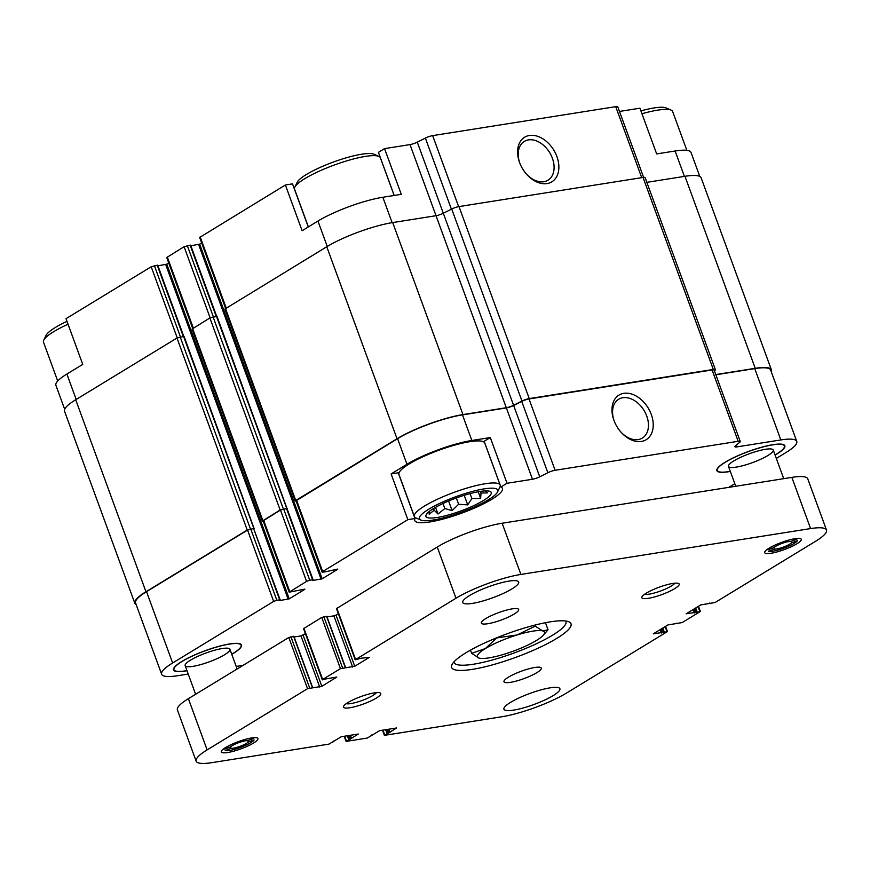 <?xml version="1.0" encoding="UTF-8"?>
<svg xmlns="http://www.w3.org/2000/svg" width="870" height="870" viewBox="0 0 870 870"><rect width="100%" height="100%" fill="white"/><g stroke="black" fill="none" stroke-linecap="round" stroke-linejoin="round"><path stroke-width="1.3" d="M394.208 195.467L378.428 152.359L384.551 148.629L401.287 194.347L382.844 197.262A48.872 9.657 159.9 0 0 317.952 221.056L327.25 246.449M308.274 226.961L292.505 183.864L285.382 184.995L302.118 230.713L317.952 221.056M64.674 409.281L55.908 385.323A48.872 9.657 159.9 0 1 66.892 374.046L82.737 364.399L66.011 318.681L151.195 266.764L177.23 337.886M490.288 437.556L484.166 441.286L500.892 487.004A46.686 9.222 -20.1 0 1 502.436 488.429A46.686 9.222 -20.1 0 1 461.763 513.137A46.686 9.222 -20.1 0 1 414.751 520.51A46.686 9.222 -20.1 0 1 414.979 518.52L407.845 519.651L391.119 473.932L406.964 464.275A48.872 9.657 159.9 0 1 471.844 440.481L490.288 437.556L507.014 483.274L500.892 487.004M414.979 518.52L398.242 472.801L391.119 473.932M231.768 654.316A36.181 7.156 159.9 0 0 241.327 644.681A36.181 7.156 159.9 0 0 217.326 646.758A36.181 7.156 159.9 0 0 181.689 661.548A36.181 7.156 159.9 0 0 173.467 669.508A36.181 7.156 159.9 0 0 186.996 670.705M407.845 519.651L322.661 571.557L322.117 572.112L322.9 572.177L325.739 571.731L337.658 569.078M337.734 569.284L322.139 578.789L312.569 580.518L313.091 579.801L309.731 580.203L306.566 581.367L289.221 592.165L304.75 589.131M304.826 589.338L289.231 598.843L279.661 600.572L280.183 599.854L276.834 600.256L273.669 601.409L172.63 662.983A48.872 9.657 159.9 0 0 161.646 674.25A48.872 9.657 159.9 0 0 177.556 675.729L188.214 674.043M236.205 666.442L243.089 665.354M728.875 487.341L734.813 483.72M776.323 458.425L785.762 452.672A48.872 9.657 159.9 0 0 796.757 441.405A48.872 9.657 159.9 0 0 780.847 439.937L736.933 446.886A6.362 1.261 159.9 0 1 734.867 446.691A6.362 1.261 159.9 0 1 735.444 445.81L739.685 442.362A6.362 1.261 159.9 0 0 740.261 441.492A6.362 1.261 159.9 0 0 738.184 441.297L555.114 470.278A6.362 1.261 159.9 0 0 547.839 472.736L539.748 476.793A6.362 1.261 159.9 0 1 532.473 479.25L507.014 483.274M775.094 455.064A36.181 7.156 159.9 0 0 784.653 445.418A36.181 7.156 159.9 0 0 760.663 447.495A36.181 7.156 159.9 0 0 725.014 462.296A36.181 7.156 159.9 0 0 716.804 470.257A36.181 7.156 159.9 0 0 730.321 471.442M619.483 111.436L639.928 108.206L656.665 153.914L675.109 150.999L684.396 176.392M740.261 441.492L714.161 370.174A6.362 1.261 159.9 0 0 712.095 369.978L529.014 398.96A6.362 1.261 159.9 0 0 521.739 401.418L513.659 405.474A6.362 1.261 159.9 0 1 506.383 407.932L462.47 414.881A48.872 9.657 159.9 0 0 397.59 438.676L296.017 500.794L322.117 572.112M287.035 508.591L216.967 316.321L209.877 317.974L192.042 329.067L262.305 521.076L263.218 521.13M254.127 528.645L184.059 336.375L176.98 338.028L75.701 399.743A49.666 9.82 159.9 0 0 64.532 411.195L134.796 603.204A49.666 9.82 159.9 0 0 136.144 604.574M796.757 441.405L770.657 370.087A48.872 9.657 159.9 0 0 754.747 368.608L715.847 374.774M623.79 393.327A26.133 18.183 58.6 0 0 614.166 420.949A26.133 18.183 58.6 0 0 620.973 432.129A26.133 18.183 58.6 0 0 653.174 426.768A26.133 18.183 58.6 0 0 623.79 393.327M201.655 242.926L199.676 244.144L322.139 578.789M190.845 245.753L199.676 244.144M313.091 579.801L286.991 508.482L280.466 510.048L263.121 520.847L289.221 592.165M168.747 262.979L166.768 264.186L289.231 598.843M157.938 265.807L166.768 264.186M280.183 599.854L253.572 528.481L247.569 530.091L146.53 591.665A48.872 9.657 159.9 0 0 135.546 602.932L161.646 674.25M287.231 508.33L280.151 509.983L262.305 521.076M254.334 528.384L247.243 530.037L145.964 591.752A49.666 9.82 159.9 0 0 134.796 603.204M771.255 371.729A49.666 9.82 159.9 0 0 771.396 369.815A49.666 9.82 159.9 0 0 755.225 368.314L715.771 374.568M771.396 369.815L701.133 177.806A49.666 9.82 159.9 0 0 684.962 176.305L646.834 182.341M714.411 370.848L714.803 370.522A6.362 1.261 159.9 0 0 715.379 369.641A6.362 1.261 159.9 0 0 713.313 369.456L529.254 398.59A6.362 1.261 159.9 0 0 521.978 401.048L513.572 405.268A6.362 1.261 159.9 0 1 506.296 407.726L462.96 414.577A49.666 9.82 159.9 0 0 397.024 438.763L295.746 500.478L295.213 501.033L296.126 501.076M715.379 369.641L645.116 177.632A6.362 1.261 159.9 0 0 643.05 177.447L458.99 206.582A6.362 1.261 159.9 0 0 451.715 209.028L443.308 213.259L513.572 405.268M417.285 142.147A6.362 1.261 159.9 0 1 410.009 144.594L436.033 215.706A6.362 1.261 159.9 0 0 443.308 213.259L417.285 142.147L425.376 138.08L451.399 209.191M506.296 407.726L436.033 215.706L392.696 222.568A49.666 9.82 159.9 0 0 326.761 246.754L224.949 309.013L295.213 501.033M699.784 176.436L691.019 152.478A48.872 9.657 159.9 0 0 675.109 150.999M643.604 177.371L617.798 106.836A6.362 1.261 159.9 0 0 615.721 106.651L432.651 135.622A6.362 1.261 159.9 0 0 425.376 138.08M529.438 135.481A26.133 18.183 58.6 0 0 519.803 163.114A26.133 18.183 58.6 0 0 526.611 174.283A26.133 18.183 58.6 0 0 558.812 168.921A26.133 18.183 58.6 0 0 529.438 135.481M410.009 144.594L384.551 148.629M285.382 184.995L199.654 237.456L225.613 308.382M216.641 316.245L190.628 245.155L184.103 246.71L166.746 257.509L192.705 328.436M183.733 336.298L157.72 265.198L151.195 266.764M379.712 155.85A46.686 9.222 -20.1 0 1 379.276 156.589M294.636 187.561A46.686 9.222 -20.1 0 1 293.745 187.235M620.68 431.792A22.74 15.812 58.6 0 0 642.343 438.067A22.74 15.812 58.6 0 0 645.529 413.206A22.74 15.812 58.6 0 0 622.855 397.721A22.74 15.812 58.6 0 0 618.679 399.243A22.74 15.812 58.6 0 0 614.329 421.374M526.317 173.946A22.74 15.812 58.6 0 0 547.98 180.22A22.74 15.812 58.6 0 0 551.167 155.36A22.74 15.812 58.6 0 0 528.492 139.885A22.74 15.812 58.6 0 0 524.327 141.397A22.74 15.812 58.6 0 0 519.966 163.527M420.797 520.064L415.86 517.9A45.686 9.026 -20.1 0 1 414.348 516.508L398.96 474.454A45.686 9.026 -20.1 0 1 438.763 450.268A45.686 9.026 -20.1 0 1 484.764 443.047L500.163 485.112A45.686 9.026 -20.1 0 1 499.902 487.135L497.531 491.985A41.716 8.243 -20.1 0 1 488.385 499.75A41.716 8.243 -20.1 0 1 450.127 515.975A41.716 8.243 -20.1 0 1 420.797 520.064A41.716 8.243 -20.1 0 1 455.76 496.726A41.716 8.243 -20.1 0 1 497.531 491.985M730.289 471.344A35.757 7.069 -20.1 0 1 717.282 470.485A35.757 7.069 -20.1 0 1 748.428 451.563A35.757 7.069 -20.1 0 1 784.435 445.918A35.757 7.069 -20.1 0 1 776.399 454.162A35.757 7.069 -20.1 0 1 775.061 454.956M767.884 455.51A23.838 4.709 -20.1 0 1 743.828 465.417A23.838 4.709 -20.1 0 1 728.473 466.396A23.838 4.709 -20.1 0 1 749.244 453.781A23.838 4.709 -20.1 0 1 773.245 450.007A23.838 4.709 -20.1 0 1 767.884 455.51M641.962 113.742A45.686 9.026 -20.1 0 1 671.129 110.12A45.686 9.026 -20.1 0 1 672.64 111.512L686.854 150.347M640.907 110.871A41.716 8.243 -20.1 0 1 666.192 107.945L671.129 110.12M186.952 670.596A35.757 7.069 -20.1 0 1 173.957 669.748A35.757 7.069 -20.1 0 1 205.102 650.825A35.757 7.069 -20.1 0 1 241.11 645.17A35.757 7.069 -20.1 0 1 233.073 653.413A35.757 7.069 -20.1 0 1 231.725 654.207M224.558 654.762A23.838 4.709 -20.1 0 1 200.502 664.669A23.838 4.709 -20.1 0 1 185.147 665.648A23.838 4.709 -20.1 0 1 205.918 653.033A23.838 4.709 -20.1 0 1 229.919 649.27A23.838 4.709 -20.1 0 1 224.558 654.762M483.426 500.533A34.767 6.873 -20.1 0 1 445.233 515.801A34.767 6.873 -20.1 0 1 426.137 514.866A34.767 6.873 -20.1 0 1 456.228 498.01A34.767 6.873 -20.1 0 1 490.093 491.463A34.767 6.873 -20.1 0 1 483.426 500.533M414.348 516.508A45.686 9.026 -20.1 0 1 454.151 492.333A45.686 9.026 -20.1 0 1 500.163 485.112M57.714 381.006L43.5 342.171A45.686 9.026 -20.1 0 1 43.75 340.137A45.686 9.026 -20.1 0 1 68.034 324.216M43.75 340.137L46.121 335.287A41.716 8.243 -20.1 0 1 66.99 321.356M308.371 226.907L294.56 189.171A45.686 9.026 -20.1 0 1 294.821 187.148A45.686 9.026 -20.1 0 1 334.363 164.995A45.686 9.026 -20.1 0 1 378.863 156.382A45.686 9.026 -20.1 0 1 380.375 157.774L394.164 195.467M294.821 187.148L297.192 182.298A41.716 8.243 -20.1 0 1 333.297 162.07A41.716 8.243 -20.1 0 1 373.926 154.218L378.863 156.382M429.258 511.484L429.171 514.235L434.195 510.212L438.001 514.029L444.842 508.526L452.106 510.614L458.631 504.274L467.712 504.883L471.877 498.608L480.631 498.401L481.012 493.04L487.417 492.877L485.59 490.897M478.206 491.767L480.631 498.401M470.05 493.627L471.877 498.608M480.414 491.398L481.012 493.04M433.575 508.515L434.195 510.212M435.555 507.34L438.001 514.029M443.004 503.502L444.842 508.526M448.594 501.011L452.106 510.614M456.326 497.977L458.631 504.274M464.21 495.313L467.712 504.883M247.678 740.631L248.211 742.099A9.929 1.968 -20.1 0 1 240.098 746.329A9.929 1.968 -20.1 0 1 231.126 748.374L230.583 746.884M231.496 744.426A15.888 3.143 -20.1 0 0 224.656 749.07L230.561 746.906A9.929 1.968 -20.1 0 1 238.674 742.675A9.929 1.968 -20.1 0 1 247.645 740.631L253.551 738.467A15.888 3.143 -20.1 0 0 245.362 739.348M774.822 545.175A15.888 3.143 -20.1 0 0 767.982 549.807L773.887 547.654A9.929 1.968 -20.1 0 1 782.01 543.413A9.929 1.968 -20.1 0 1 790.982 541.379L791.548 542.847A9.929 1.968 -20.1 0 1 783.424 547.078A9.929 1.968 -20.1 0 1 774.452 549.111L773.908 547.632M788.698 540.096A15.888 3.143 -20.1 0 1 796.876 539.215L790.982 541.379M354.742 666.268L340.453 668.639L322.661 679.481L336.82 677.045L321.835 686.321L307.545 688.692L207.125 749.886A48.872 9.657 159.9 0 0 196.142 761.152A48.872 9.657 159.9 0 0 212.052 762.631L328.958 744.122L341.301 736.727L358.331 734.03L346.543 741.338L367.26 738.064L379.614 730.669L396.633 727.972L384.855 735.28L501.762 716.771A48.872 9.657 159.9 0 0 566.642 692.977L667.072 631.783L653.272 633.849L667.888 624.943L682.178 622.572L699.969 611.73L686.18 613.796L700.796 604.889L715.086 602.518L815.516 541.325A48.872 9.657 159.9 0 0 826.5 530.058L807.762 478.848A48.872 9.657 159.9 0 0 791.852 477.38L502.142 523.24A48.872 9.657 159.9 0 0 437.251 547.034L336.472 608.598L355.21 659.797L361.267 658.198L369.369 657.361L354.742 666.268L336.005 615.068L338.321 613.654M826.5 530.058A48.872 9.657 159.9 0 0 810.59 528.579L520.88 574.439A48.872 9.657 159.9 0 0 455.989 598.234L355.21 659.797M352.633 667.04L333.895 615.84L336.005 615.068M333.895 615.84L327.022 616.928M326.609 616.438L321.715 617.439L303.565 628.651L322.302 679.851M305.413 633.708L300.987 635.894L294.125 636.981M293.701 636.492L288.807 637.492L188.388 698.686A48.872 9.657 159.9 0 0 177.404 709.953L196.142 761.152M553.2 695.598A29.797 5.894 159.9 0 0 559.899 688.725A29.797 5.894 159.9 0 0 529.895 693.433A29.797 5.894 159.9 0 0 503.937 709.213A29.797 5.894 159.9 0 0 523.131 707.984A29.797 5.894 159.9 0 0 553.2 695.598M536.823 672.673A19.869 3.926 159.9 0 0 541.292 668.084A19.869 3.926 159.9 0 0 521.282 671.227A19.869 3.926 159.9 0 0 503.98 681.743A19.869 3.926 159.9 0 0 516.769 680.927A19.869 3.926 159.9 0 0 536.823 672.673M514.192 614.057A19.869 3.926 159.9 0 0 518.661 609.468A19.869 3.926 159.9 0 0 498.651 612.611A19.869 3.926 159.9 0 0 481.349 623.127A19.869 3.926 159.9 0 0 494.138 622.311A19.869 3.926 159.9 0 0 514.192 614.057M511.995 588.87A29.797 5.894 159.9 0 0 518.694 582.008A29.797 5.894 159.9 0 0 488.69 586.717A29.797 5.894 159.9 0 0 462.731 602.486A29.797 5.894 159.9 0 0 481.926 601.257A29.797 5.894 159.9 0 0 511.995 588.87M465.918 652.794A63.564 12.561 -20.1 0 1 524.218 628.064A63.564 12.561 -20.1 0 1 568.915 621.832A63.564 12.561 -20.1 0 1 515.638 657.405A63.564 12.561 -20.1 0 1 451.976 664.626A63.564 12.561 -20.1 0 1 465.918 652.794M376.308 698.077A19.869 3.926 159.9 0 0 380.114 692.89A19.869 3.926 159.9 0 0 360.767 696.631A19.869 3.926 159.9 0 0 343.574 706.266A19.869 3.926 159.9 0 0 354.481 706.799A19.869 3.926 159.9 0 0 376.308 698.077M674.707 588.642A19.869 3.926 159.9 0 0 678.524 583.455A19.869 3.926 159.9 0 0 659.166 587.207A19.869 3.926 159.9 0 0 641.973 596.831A19.869 3.926 159.9 0 0 652.891 597.364A19.869 3.926 159.9 0 0 674.707 588.642M253.561 743.034A19.466 3.85 159.9 0 0 257.933 738.543A19.466 3.85 159.9 0 0 238.336 741.621A19.466 3.85 159.9 0 0 221.371 751.919A19.466 3.85 159.9 0 0 233.91 751.125A19.466 3.85 159.9 0 0 253.561 743.034M796.887 543.783A19.466 3.85 159.9 0 0 801.259 539.291A19.466 3.85 159.9 0 0 781.662 542.369A19.466 3.85 159.9 0 0 764.697 552.667A19.466 3.85 159.9 0 0 777.236 551.874A19.466 3.85 159.9 0 0 796.887 543.783M644.637 594.243A16.639 3.284 159.9 0 0 656.513 592.372A16.639 3.284 159.9 0 0 671.314 586.043A16.639 3.284 159.9 0 0 674.815 583.204M346.238 703.678A16.639 3.284 159.9 0 0 358.114 701.807A16.639 3.284 159.9 0 0 372.915 695.467A16.639 3.284 159.9 0 0 376.416 692.629M565.717 621.017A59.595 11.778 -20.1 0 1 565.946 621.474A59.595 11.778 -20.1 0 1 514.029 653.011A59.595 11.778 -20.1 0 1 454.02 662.429A59.595 11.778 -20.1 0 1 453.89 661.929M248.211 742.099L254.116 739.935A15.888 3.143 -20.1 0 1 240.522 747.428A15.888 3.143 -20.1 0 1 225.221 750.538L231.126 748.374M791.548 542.847L797.442 540.683A15.888 3.143 -20.1 0 1 783.848 548.176A15.888 3.143 -20.1 0 1 768.547 551.275L774.452 549.111M496.9 637.699L485.384 648.552L471.638 653.326L479.152 658.111A35.757 7.069 -20.1 0 1 485.384 648.552A35.757 7.069 -20.1 0 1 517.15 634.948L496.966 637.895M470.474 650.14L471.638 653.326M534.8 625.117L535.17 626.128L517.15 634.948A35.757 7.069 -20.1 0 1 542.684 630.913L535.17 626.128M545.447 622.702L548.046 629.804L542.684 630.913A35.757 7.069 -20.1 0 1 543.228 635.317A35.757 7.069 -20.1 0 1 536.453 640.461A35.757 7.069 -20.1 0 1 504.687 654.066A35.757 7.069 -20.1 0 1 480.305 658.34A35.757 7.069 -20.1 0 1 479.152 658.111M543.228 635.317L548.046 629.804M506.383 407.932L532.473 479.25M462.47 414.881L471.844 440.481M397.59 438.676L406.964 464.275M296.561 500.239L322.661 571.557M754.747 368.608L780.847 439.937M736.292 445.125L736.933 446.886M712.095 369.978L738.184 441.297M529.014 398.96L555.114 470.278M521.739 401.418L547.839 472.736M513.659 405.474L539.748 476.793M198.621 244.524L321.084 579.17M286.469 508.439L312.569 579.757M283.631 508.885L309.731 580.203M280.466 510.048L306.566 581.367M263.653 520.293L289.753 591.611M165.713 264.578L288.177 599.223M253.572 528.481L279.661 599.8M250.734 528.938L276.834 600.256M247.569 530.091L273.669 601.409M146.53 591.665L172.63 662.983M684.962 176.305L755.225 368.314M643.05 177.447L713.313 369.456M458.99 206.582L529.254 398.59M451.715 209.028L521.978 401.048M392.696 222.568L462.96 414.577M326.761 246.754L397.024 438.763M225.482 308.469L295.746 500.478M216.456 316.278L286.719 508.287M213.041 316.81L283.315 508.819M209.877 317.974L280.151 509.983M192.575 328.523L262.838 520.532M183.548 336.32L253.812 528.34M180.144 336.864L250.408 528.873M176.98 338.028L247.243 530.037M75.701 399.743L145.964 591.752M615.721 106.651L641.712 177.654M432.651 135.622L458.631 206.636M382.844 197.262L392.131 222.655M200.198 236.912L226.211 308.024M190.106 245.101L216.173 316.321M187.267 245.547L213.335 316.767M184.103 246.71L210.127 317.833M167.29 256.965L193.314 328.066M157.198 265.154L183.266 336.375M154.36 265.6L180.427 336.82M66.892 374.046L76.19 399.439M455.989 598.234L437.251 547.034M520.88 574.439L502.142 523.24M355.569 659.427L336.831 608.228M345.26 667.442L326.522 616.232M342.562 667.866L323.825 616.667M340.453 668.639L321.715 617.439M322.661 679.481L303.924 628.281M321.835 686.321L303.097 635.122M319.725 687.093L300.987 635.894M312.352 687.496L293.614 636.285M309.655 687.92L290.917 636.72M307.545 688.692L288.807 637.492M207.125 749.886L188.388 698.686M351.665 738.608L350.447 735.28M350.61 739L349.316 735.465M349.762 739.13L348.468 735.596M348.707 739.522L347.337 735.781M346.39 740.925L344.661 736.194M389.967 732.54L388.749 729.223M388.912 732.932L387.618 729.397M388.063 733.062L386.769 729.528M387.009 733.453L385.638 729.712M384.692 734.867L382.963 730.137M666.909 631.37L665.169 626.607M664.212 631.794L662.831 628.031M663.157 632.186L661.852 628.618M662.429 632.631L661.124 629.064M661.374 633.012L660.145 629.662M699.817 611.316L698.066 606.553M697.12 611.74L695.739 607.978M696.065 612.132L694.76 608.576M695.337 612.578L694.032 609.011M694.282 612.958L693.053 609.609M810.59 528.579L791.852 477.38M784.435 445.918L784.066 444.885M717.282 470.485L716.902 469.463M241.11 645.17L240.74 644.137M173.957 669.748L173.576 668.715M345.521 667.464L326.783 616.264M312.613 687.518L293.875 636.307M333.558 741.762L333.308 741.088M346.032 741.294L344.194 736.27M371.86 735.694L371.62 735.019M384.333 735.226L382.495 730.213M667.42 631.413L665.572 626.356M677.121 623.746L676.871 623.083M700.328 611.36L698.479 606.303M710.018 603.693L709.779 603.03M783.729 478.663L773.245 450.007M735.748 486.254L728.473 466.396M237.129 668.976L229.919 649.27M195.619 694.282L185.147 665.648"/></g></svg>
